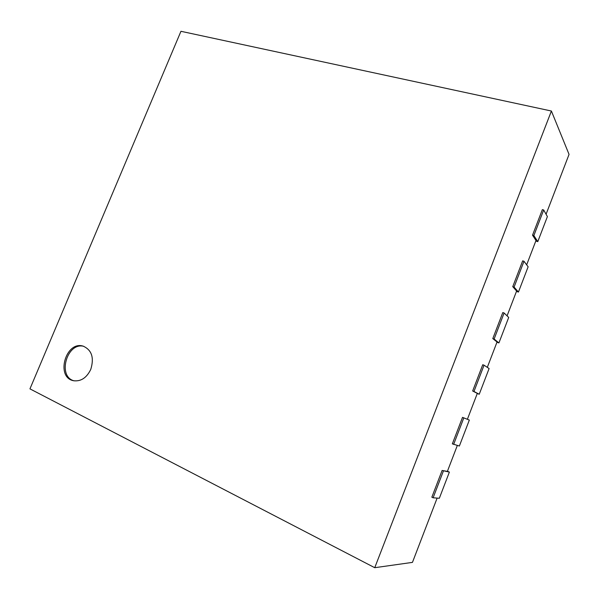 <?xml version="1.0" encoding="UTF-8"?>
<svg xmlns="http://www.w3.org/2000/svg" width="599" height="599" viewBox="0 0 599 599"><rect width="100%" height="100%" fill="white"/><g stroke="black" fill="none" stroke-linecap="round" stroke-linejoin="round"><path stroke-width="0.9" d="M546.078 214.24L569.05 154.392L551.402 111.025L180.95 31.298L29.95 388.863L374.742 567.702L412.456 562.379L437.128 498.098M442.114 470.462L431.842 497.2L433.122 497.791L439.337 498.263L449.377 472.087L442.114 470.462L447.378 471.398L457.337 445.446M462.525 417.353L452.342 443.852L459.373 446.023L469.331 420.079L462.525 417.353L467.377 419.293L477.306 393.416L472.663 390.982L473.966 391.484L484.059 365.203L482.749 364.724L472.663 390.982M487.309 367.352L497.043 341.999L492.797 338.585L494.108 339.049L504.118 313L502.793 312.558L492.797 338.585M507.076 315.86L516.608 291.032L512.751 286.651L514.077 287.078L523.99 261.269L522.665 260.864L512.751 286.651M526.663 264.825L535.993 240.506L532.533 235.19L533.859 235.572L543.69 209.987L542.357 209.628L532.533 235.19M374.742 567.702L551.402 111.025M535.791 241.053L537.79 241.629L547.396 216.583L543.69 209.987M537.79 241.629L533.859 235.572M516.458 291.421L518.442 292.057L528.131 266.787L523.99 261.269M518.442 292.057L514.077 287.078M496.953 342.231L498.922 342.928L508.701 317.44L504.118 313M498.922 342.928L494.108 339.049M477.276 393.491L479.237 394.247L489.106 368.535L484.059 365.203M479.237 394.247L473.966 391.484M469.331 420.079L467.377 419.293M449.377 472.087L447.438 471.233M90.756 369.426C86.638 377.857 80.917 381.623 73.595 380.732C55.325 377.512 65.688 340.517 83.149 346.132C91.789 349.988 94.328 357.753 90.756 369.426M453.638 444.398L463.821 417.877M433.122 497.791L443.402 471.031M83.77 346.319C66.841 341.872 57.047 376.853 74.239 380.852"/></g></svg>
